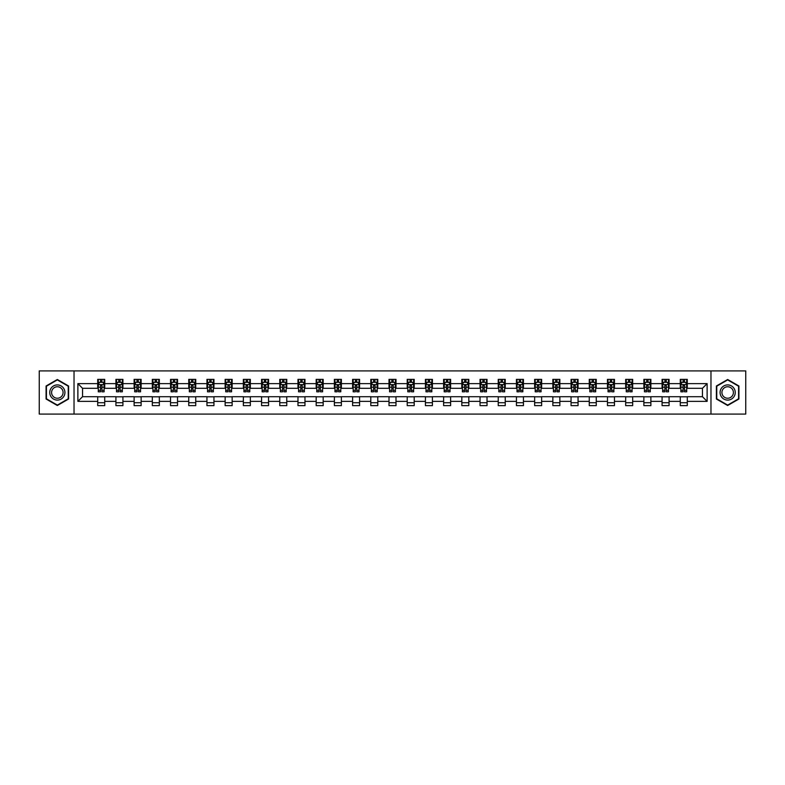 <?xml version="1.0" encoding="UTF-8"?>
<svg xmlns="http://www.w3.org/2000/svg" width="785" height="785" viewBox="0 0 785 785"><rect width="100%" height="100%" fill="white"/><g stroke="black" fill="none" stroke-linecap="round" stroke-linejoin="round"><path stroke-width="1.18" d="M710.974 414.087L745.75 414.087L745.75 370.912L710.974 370.912L710.974 414.087L74.025 414.087L74.025 370.912L39.25 370.912L39.25 414.087L74.025 414.087M710.974 370.912L74.025 370.912M687.287 383.629L687.287 379.371L680.281 379.371L680.281 383.629L669.075 383.629L669.075 379.371L662.079 379.371L662.079 383.629L650.873 383.629L650.873 379.371L643.867 379.371L643.867 383.629L632.671 383.629L632.671 379.371L625.665 379.371L625.665 383.629L614.459 383.629L614.459 379.371L607.462 379.371L607.462 383.629L596.257 383.629L596.257 379.371L589.26 379.371L589.26 383.629L578.054 383.629L578.054 379.371L571.048 379.371L571.048 383.629L559.852 383.629L559.852 379.371L552.846 379.371L552.846 383.629L541.64 383.629L541.64 379.371L534.644 379.371L534.644 383.629L523.438 383.629L523.438 379.371L516.432 379.371L516.432 383.629L505.236 383.629L505.236 379.371L498.23 379.371L498.23 383.629L487.024 383.629L487.024 379.371L480.027 379.371L480.027 383.629L468.822 383.629L468.822 379.371L461.815 379.371L461.815 383.629L450.619 383.629L450.619 379.371L443.613 379.371L443.613 383.629L432.407 383.629L432.407 379.371L425.411 379.371L425.411 383.629L414.205 383.629L414.205 379.371L407.209 379.371L407.209 383.629L396.003 383.629L396.003 379.371L388.997 379.371L388.997 383.629L377.791 383.629L377.791 379.371L370.795 379.371L370.795 383.629L359.589 383.629L359.589 379.371L352.593 379.371L352.593 383.629L341.387 383.629L341.387 379.371L334.381 379.371L334.381 383.629L323.185 383.629L323.185 379.371L316.178 379.371L316.178 383.629L304.973 383.629L304.973 379.371L297.976 379.371L297.976 383.629L286.77 383.629L286.77 379.371L279.764 379.371L279.764 383.629L268.568 383.629L268.568 379.371L261.562 379.371L261.562 383.629L250.356 383.629L250.356 379.371L243.36 379.371L243.36 383.629L232.154 383.629L232.154 379.371L225.148 379.371L225.148 383.629L213.952 383.629L213.952 379.371L206.946 379.371L206.946 383.629L195.74 383.629L195.74 379.371L188.743 379.371L188.743 383.629L177.538 383.629L177.538 379.371L170.541 379.371L170.541 383.629L159.335 383.629L159.335 379.371L152.329 379.371L152.329 383.629L141.133 383.629L141.133 379.371L134.127 379.371L134.127 383.629L122.921 383.629L122.921 379.371L115.925 379.371L115.925 383.629L104.719 383.629L104.719 379.371L97.713 379.371L97.713 383.629L77.882 383.629L77.882 401.37L82.543 396.7L97.713 396.7L97.713 405.629L104.719 405.629L104.719 396.7L115.925 396.7L115.925 405.629L122.921 405.629L122.921 396.7L134.127 396.7L134.127 405.629L141.133 405.629L141.133 396.7L152.329 396.7L152.329 405.629L159.335 405.629L159.335 396.7L170.541 396.7L170.541 405.629L177.538 405.629L177.538 396.7L188.743 396.7L188.743 405.629L195.74 405.629L195.74 396.7L206.946 396.7L206.946 405.629L213.952 405.629L213.952 396.7L225.148 396.7L225.148 405.629L232.154 405.629L232.154 396.7L243.36 396.7L243.36 405.629L250.356 405.629L250.356 396.7L261.562 396.7L261.562 405.629L268.568 405.629L268.568 396.7L279.764 396.7L279.764 405.629L286.77 405.629L286.77 396.7L297.976 396.7L297.976 405.629L304.973 405.629L304.973 396.7L316.178 396.7L316.178 405.629L323.185 405.629L323.185 396.7L334.381 396.7L334.381 405.629L341.387 405.629L341.387 396.7L352.593 396.7L352.593 405.629L359.589 405.629L359.589 396.7L370.795 396.7L370.795 405.629L377.791 405.629L377.791 396.7L388.997 396.7L388.997 405.629L396.003 405.629L396.003 396.7L407.209 396.7L407.209 405.629L414.205 405.629L414.205 396.7L425.411 396.7L425.411 405.629L432.407 405.629L432.407 396.7L443.613 396.7L443.613 405.629L450.619 405.629L450.619 396.7L461.815 396.7L461.815 405.629L468.822 405.629L468.822 396.7L480.027 396.7L480.027 405.629L487.024 405.629L487.024 396.7L498.23 396.7L498.23 405.629L505.236 405.629L505.236 396.7L516.432 396.7L516.432 405.629L523.438 405.629L523.438 396.7L534.644 396.7L534.644 405.629L541.64 405.629L541.64 396.7L552.846 396.7L552.846 405.629L559.852 405.629L559.852 396.7L571.048 396.7L571.048 405.629L578.054 405.629L578.054 396.7L589.26 396.7L589.26 405.629L596.257 405.629L596.257 396.7L607.462 396.7L607.462 405.629L614.459 405.629L614.459 396.7L625.665 396.7L625.665 405.629L632.671 405.629L632.671 396.7L643.867 396.7L643.867 405.629L650.873 405.629L650.873 396.7L662.079 396.7L662.079 405.629L669.075 405.629L669.075 396.7L680.281 396.7L680.281 405.629L687.287 405.629L687.287 396.7L702.457 396.7L702.457 388.3L687.287 388.3L687.287 383.629L707.118 383.629L707.118 401.37L687.287 401.37M680.281 401.37L669.075 401.37M662.079 401.37L650.873 401.37M643.867 401.37L632.671 401.37M625.665 401.37L614.459 401.37M607.462 401.37L596.257 401.37M589.26 401.37L578.054 401.37M571.048 401.37L559.852 401.37M552.846 401.37L541.64 401.37M534.644 401.37L523.438 401.37M516.432 401.37L505.236 401.37M498.23 401.37L487.024 401.37M480.027 401.37L468.822 401.37M461.815 401.37L450.619 401.37M443.613 401.37L432.407 401.37M425.411 401.37L414.205 401.37M407.209 401.37L396.003 401.37M388.997 401.37L377.791 401.37M370.795 401.37L359.589 401.37M352.593 401.37L341.387 401.37M334.381 401.37L323.185 401.37M316.178 401.37L304.973 401.37M297.976 401.37L286.77 401.37M279.764 401.37L268.568 401.37M261.562 401.37L250.356 401.37M243.36 401.37L232.154 401.37M225.148 401.37L213.952 401.37M206.946 401.37L195.74 401.37M188.743 401.37L177.538 401.37M170.541 401.37L159.335 401.37M152.329 401.37L141.133 401.37M134.127 401.37L122.921 401.37M115.925 401.37L104.719 401.37M97.713 401.37L77.882 401.37M680.281 383.629L680.281 388.3L669.075 388.3L669.075 383.629M662.079 383.629L662.079 388.3L650.873 388.3L650.873 383.629M643.867 383.629L643.867 388.3L632.671 388.3L632.671 383.629M625.665 383.629L625.665 388.3L614.459 388.3L614.459 383.629M607.462 383.629L607.462 388.3L596.257 388.3L596.257 383.629M589.26 383.629L589.26 388.3L578.054 388.3L578.054 383.629M571.048 383.629L571.048 388.3L559.852 388.3L559.852 383.629M552.846 383.629L552.846 388.3L541.64 388.3L541.64 383.629M534.644 383.629L534.644 388.3L523.438 388.3L523.438 383.629M516.432 383.629L516.432 388.3L505.236 388.3L505.236 383.629M498.23 383.629L498.23 388.3L487.024 388.3L487.024 383.629M480.027 383.629L480.027 388.3L468.822 388.3L468.822 383.629M461.815 383.629L461.815 388.3L450.619 388.3L450.619 383.629M443.613 383.629L443.613 388.3L432.407 388.3L432.407 383.629M425.411 383.629L425.411 388.3L414.205 388.3L414.205 383.629M407.209 383.629L407.209 388.3L396.003 388.3L396.003 383.629M388.997 383.629L388.997 388.3L377.791 388.3L377.791 383.629M370.795 383.629L370.795 388.3L359.589 388.3L359.589 383.629M352.593 383.629L352.593 388.3L341.387 388.3L341.387 383.629M334.381 383.629L334.381 388.3L323.185 388.3L323.185 383.629M316.178 383.629L316.178 388.3L304.973 388.3L304.973 383.629M297.976 383.629L297.976 388.3L286.77 388.3L286.77 383.629M279.764 383.629L279.764 388.3L268.568 388.3L268.568 383.629M261.562 383.629L261.562 388.3L250.356 388.3L250.356 383.629M243.36 383.629L243.36 388.3L232.154 388.3L232.154 383.629M225.148 383.629L225.148 388.3L213.952 388.3L213.952 383.629M206.946 383.629L206.946 388.3L195.74 388.3L195.74 383.629M188.743 383.629L188.743 388.3L177.538 388.3L177.538 383.629M170.541 383.629L170.541 388.3L159.335 388.3L159.335 383.629M152.329 383.629L152.329 388.3L141.133 388.3L141.133 383.629M134.127 383.629L134.127 388.3L122.921 388.3L122.921 383.629M115.925 383.629L115.925 388.3L104.719 388.3L104.719 383.629M97.713 383.629L97.713 388.3L82.543 388.3L77.882 383.629M82.543 388.3L82.543 396.7M707.118 401.37L702.457 396.7M702.457 388.3L707.118 383.629M97.713 382.285L98.302 382.285M100.519 382.285L101.922 382.285M104.13 382.285L104.719 382.285M97.713 388.183L98.302 388.183M100.519 388.183L101.922 388.183M104.13 388.183L104.719 388.183M97.713 396.817L104.719 396.817M97.713 402.715L104.719 402.715M115.925 396.817L122.921 396.817M115.925 402.715L122.921 402.715M115.925 382.285L116.504 382.285M118.721 382.285L120.125 382.285M122.342 382.285L122.921 382.285M115.925 388.183L116.504 388.183M118.721 388.183L120.125 388.183M122.342 388.183L122.921 388.183M134.127 396.817L141.133 396.817M134.127 402.715L141.133 402.715M134.127 382.285L134.706 382.285M136.924 382.285L138.327 382.285M140.544 382.285L141.133 382.285M134.127 388.183L134.706 388.183M136.924 388.183L138.327 388.183M140.544 388.183L141.133 388.183M152.329 396.817L159.335 396.817M152.329 402.715L159.335 402.715M152.329 382.285L152.918 382.285M155.136 382.285L156.529 382.285M158.747 382.285L159.335 382.285M152.329 388.183L152.918 388.183M155.136 388.183L156.529 388.183M158.747 388.183L159.335 388.183M170.541 396.817L177.538 396.817M170.541 402.715L177.538 402.715M170.541 382.285L171.12 382.285M173.338 382.285L174.741 382.285M176.959 382.285L177.538 382.285M170.541 388.183L171.12 388.183M173.338 388.183L174.741 388.183M176.959 388.183L177.538 388.183M188.743 396.817L195.74 396.817M188.743 402.715L195.74 402.715M188.743 382.285L189.322 382.285M191.54 382.285L192.943 382.285M195.161 382.285L195.74 382.285M188.743 388.183L189.322 388.183M191.54 388.183L192.943 388.183M195.161 388.183L195.74 388.183M206.946 396.817L213.952 396.817M206.946 402.715L213.952 402.715M206.946 382.285L207.534 382.285M209.752 382.285L211.145 382.285M213.363 382.285L213.952 382.285M206.946 388.183L207.534 388.183M209.752 388.183L211.145 388.183M213.363 388.183L213.952 388.183M225.148 396.817L232.154 396.817M225.148 402.715L232.154 402.715M225.148 382.285L225.737 382.285M227.954 382.285L229.357 382.285M231.575 382.285L232.154 382.285M225.148 388.183L225.737 388.183M227.954 388.183L229.357 388.183M231.575 388.183L232.154 388.183M243.36 396.817L250.356 396.817M243.36 402.715L250.356 402.715M243.36 382.285L243.939 382.285M246.156 382.285L247.56 382.285M249.777 382.285L250.356 382.285M243.36 388.183L243.939 388.183M246.156 388.183L247.56 388.183M249.777 388.183L250.356 388.183M261.562 396.817L268.568 396.817M261.562 402.715L268.568 402.715M261.562 382.285L262.151 382.285M264.368 382.285L265.762 382.285M267.979 382.285L268.568 382.285M261.562 388.183L262.151 388.183M264.368 388.183L265.762 388.183M267.979 388.183L268.568 388.183M279.764 396.817L286.77 396.817M279.764 402.715L286.77 402.715M279.764 382.285L280.353 382.285M282.571 382.285L283.974 382.285M286.191 382.285L286.77 382.285M279.764 388.183L280.353 388.183M282.571 388.183L283.974 388.183M286.191 388.183L286.77 388.183M297.976 396.817L304.973 396.817M297.976 402.715L304.973 402.715M297.976 382.285L298.555 382.285M300.773 382.285L302.176 382.285M304.394 382.285L304.973 382.285M297.976 388.183L298.555 388.183M300.773 388.183L302.176 388.183M304.394 388.183L304.973 388.183M316.178 396.817L323.185 396.817M316.178 402.715L323.185 402.715M316.178 382.285L316.757 382.285M318.975 382.285L320.378 382.285M322.596 382.285L323.185 382.285M316.178 388.183L316.757 388.183M318.975 388.183L320.378 388.183M322.596 388.183L323.185 388.183M334.381 396.817L341.387 396.817M334.381 402.715L341.387 402.715M334.381 382.285L334.969 382.285M337.187 382.285L338.58 382.285M340.798 382.285L341.387 382.285M334.381 388.183L334.969 388.183M337.187 388.183L338.58 388.183M340.798 388.183L341.387 388.183M352.593 396.817L359.589 396.817M352.593 402.715L359.589 402.715M352.593 382.285L353.171 382.285M355.389 382.285L356.792 382.285M359.01 382.285L359.589 382.285M352.593 388.183L353.171 388.183M355.389 388.183L356.792 388.183M359.01 388.183L359.589 388.183M370.795 396.817L377.791 396.817M370.795 402.715L377.791 402.715M370.795 382.285L371.374 382.285M373.591 382.285L374.995 382.285M377.212 382.285L377.791 382.285M370.795 388.183L371.374 388.183M373.591 388.183L374.995 388.183M377.212 388.183L377.791 388.183M388.997 396.817L396.003 396.817M388.997 402.715L396.003 402.715M388.997 382.285L389.586 382.285M391.803 382.285L393.197 382.285M395.414 382.285L396.003 382.285M388.997 388.183L389.586 388.183M391.803 388.183L393.197 388.183M395.414 388.183L396.003 388.183M407.209 396.817L414.205 396.817M407.209 402.715L414.205 402.715M407.209 382.285L407.788 382.285M410.005 382.285L411.409 382.285M413.626 382.285L414.205 382.285M407.209 388.183L407.788 388.183M410.005 388.183L411.409 388.183M413.626 388.183L414.205 388.183M425.411 396.817L432.407 396.817M425.411 402.715L432.407 402.715M425.411 382.285L425.99 382.285M428.208 382.285L429.611 382.285M431.828 382.285L432.407 382.285M425.411 388.183L425.99 388.183M428.208 388.183L429.611 388.183M431.828 388.183L432.407 388.183M443.613 396.817L450.619 396.817M443.613 402.715L450.619 402.715M443.613 382.285L444.202 382.285M446.42 382.285L447.813 382.285M450.031 382.285L450.619 382.285M443.613 388.183L444.202 388.183M446.42 388.183L447.813 388.183M450.031 388.183L450.619 388.183M461.815 396.817L468.822 396.817M461.815 402.715L468.822 402.715M461.815 382.285L462.404 382.285M464.622 382.285L466.025 382.285M468.243 382.285L468.822 382.285M461.815 388.183L462.404 388.183M464.622 388.183L466.025 388.183M468.243 388.183L468.822 388.183M480.027 396.817L487.024 396.817M480.027 402.715L487.024 402.715M480.027 382.285L480.606 382.285M482.824 382.285L484.227 382.285M486.445 382.285L487.024 382.285M480.027 388.183L480.606 388.183M482.824 388.183L484.227 388.183M486.445 388.183L487.024 388.183M498.23 396.817L505.236 396.817M498.23 402.715L505.236 402.715M498.23 382.285L498.809 382.285M501.026 382.285L502.429 382.285M504.647 382.285L505.236 382.285M498.23 388.183L498.809 388.183M501.026 388.183L502.429 388.183M504.647 388.183L505.236 388.183M516.432 396.817L523.438 396.817M516.432 402.715L523.438 402.715M516.432 382.285L517.021 382.285M519.238 382.285L520.632 382.285M522.849 382.285L523.438 382.285M516.432 388.183L517.021 388.183M519.238 388.183L520.632 388.183M522.849 388.183L523.438 388.183M534.644 396.817L541.64 396.817M534.644 402.715L541.64 402.715M534.644 382.285L535.223 382.285M537.44 382.285L538.844 382.285M541.061 382.285L541.64 382.285M534.644 388.183L535.223 388.183M537.44 388.183L538.844 388.183M541.061 388.183L541.64 388.183M552.846 396.817L559.852 396.817M552.846 402.715L559.852 402.715M552.846 382.285L553.425 382.285M555.643 382.285L557.046 382.285M559.263 382.285L559.852 382.285M552.846 388.183L553.425 388.183M555.643 388.183L557.046 388.183M559.263 388.183L559.852 388.183M571.048 396.817L578.054 396.817M571.048 402.715L578.054 402.715M571.048 382.285L571.637 382.285M573.855 382.285L575.248 382.285M577.466 382.285L578.054 382.285M571.048 388.183L571.637 388.183M573.855 388.183L575.248 388.183M577.466 388.183L578.054 388.183M589.26 396.817L596.257 396.817M589.26 402.715L596.257 402.715M589.26 382.285L589.839 382.285M592.057 382.285L593.46 382.285M595.678 382.285L596.257 382.285M589.26 388.183L589.839 388.183M592.057 388.183L593.46 388.183M595.678 388.183L596.257 388.183M607.462 396.817L614.459 396.817M607.462 402.715L614.459 402.715M607.462 382.285L608.041 382.285M610.259 382.285L611.662 382.285M613.88 382.285L614.459 382.285M607.462 388.183L608.041 388.183M610.259 388.183L611.662 388.183M613.88 388.183L614.459 388.183M625.665 396.817L632.671 396.817M625.665 402.715L632.671 402.715M625.665 382.285L626.253 382.285M628.471 382.285L629.864 382.285M632.082 382.285L632.671 382.285M625.665 388.183L626.253 388.183M628.471 388.183L629.864 388.183M632.082 388.183L632.671 388.183M643.867 396.817L650.873 396.817M643.867 402.715L650.873 402.715M643.867 382.285L644.456 382.285M646.673 382.285L648.076 382.285M650.294 382.285L650.873 382.285M643.867 388.183L644.456 388.183M646.673 388.183L648.076 388.183M650.294 388.183L650.873 388.183M662.079 396.817L669.075 396.817M662.079 402.715L669.075 402.715M662.079 382.285L662.658 382.285M664.875 382.285L666.279 382.285M668.496 382.285L669.075 382.285M662.079 388.183L662.658 388.183M664.875 388.183L666.279 388.183M668.496 388.183L669.075 388.183M680.281 396.817L687.287 396.817M680.281 402.715L687.287 402.715M680.281 382.285L680.87 382.285M683.078 382.285L684.481 382.285M686.698 382.285L687.287 382.285M680.281 388.183L680.87 388.183M683.078 388.183L684.481 388.183M686.698 388.183L687.287 388.183M57.334 405.502L68.599 399.006L68.599 385.994L57.334 379.498L46.079 385.994L46.079 399.006L57.334 405.502M738.92 385.994L727.666 379.498L716.401 385.994L716.401 399.006L727.666 405.502L738.92 399.006L738.92 385.994M101.922 380.892L100.519 380.892M104.13 390.341L101.922 390.341L101.922 391.803L104.13 391.803L104.13 384.679L102.972 382.344L99.469 382.344L98.302 384.679L98.302 391.803L100.519 391.803L100.519 390.341L98.302 390.341M98.302 384.679L98.302 379.371M104.13 384.679L104.13 379.371M100.519 382.344L100.519 379.371M101.922 379.371L101.922 382.344M101.922 390.341L101.922 385.553L100.519 385.553L100.519 390.341M63.909 396.297A7.585 7.585 0 0 0 61.132 385.935A7.585 7.585 0 0 0 50.77 388.703A7.585 7.585 0 0 0 53.547 399.065A7.585 7.585 0 0 0 63.909 396.297M62.309 395.375A5.74 5.74 0 0 0 60.209 387.525A5.74 5.74 0 0 0 52.369 389.625A5.74 5.74 0 0 0 54.469 397.475A5.74 5.74 0 0 0 62.309 395.375M46.423 398.8L46.423 386.2L57.334 379.901L68.246 386.2L68.246 398.8L57.334 405.099L46.423 398.8M727.666 384.915A7.585 7.585 0 0 0 720.081 392.5A7.585 7.585 0 0 0 727.666 400.085A7.585 7.585 0 0 0 735.251 392.5A7.585 7.585 0 0 0 727.666 384.915M727.666 386.76A5.74 5.74 0 0 0 721.915 392.5A5.74 5.74 0 0 0 727.666 398.24A5.74 5.74 0 0 0 733.406 392.5A5.74 5.74 0 0 0 727.666 386.76M738.577 398.8L727.666 405.099L716.754 398.8L716.754 386.2L727.666 379.901L738.577 386.2L738.577 398.8M120.125 380.892L118.721 380.892M122.342 390.341L120.125 390.341L120.125 391.803L122.342 391.803L122.342 384.679L121.175 382.344L117.671 382.344L116.504 384.679L116.504 391.803L118.721 391.803L118.721 390.341L116.504 390.341M116.504 384.679L116.504 379.371M122.342 384.679L122.342 379.371M118.721 382.344L118.721 379.371M120.125 379.371L120.125 382.344M120.125 390.341L120.125 385.553L118.721 385.553L118.721 390.341M138.327 380.892L136.924 380.892M140.544 390.341L138.327 390.341L138.327 391.803L140.544 391.803L140.544 384.679L139.377 382.344L135.874 382.344L134.706 384.679L134.706 391.803L136.924 391.803L136.924 390.341L134.706 390.341M134.706 384.679L134.706 379.371M140.544 384.679L140.544 379.371M136.924 382.344L136.924 379.371M138.327 379.371L138.327 382.344M138.327 390.341L138.327 385.553L136.924 385.553L136.924 390.341M156.529 380.892L155.136 380.892M158.747 390.341L156.529 390.341L156.529 391.803L158.747 391.803L158.747 384.679L157.579 382.344L154.086 382.344L152.918 384.679L152.918 391.803L155.136 391.803L155.136 390.341L152.918 390.341M152.918 384.679L152.918 379.371M158.747 384.679L158.747 379.371M155.136 382.344L155.136 379.371M156.529 379.371L156.529 382.344M156.529 390.341L156.529 385.553L155.136 385.553L155.136 390.341M174.741 380.892L173.338 380.892M176.959 390.341L174.741 390.341L174.741 391.803L176.959 391.803L176.959 384.679L175.791 382.344L172.288 382.344L171.12 384.679L171.12 391.803L173.338 391.803L173.338 390.341L171.12 390.341M171.12 384.679L171.12 379.371M176.959 384.679L176.959 379.371M173.338 382.344L173.338 379.371M174.741 379.371L174.741 382.344M174.741 390.341L174.741 385.553L173.338 385.553L173.338 390.341M192.943 380.892L191.54 380.892M195.161 390.341L192.943 390.341L192.943 391.803L195.161 391.803L195.161 384.679L193.993 382.344L190.49 382.344L189.322 384.679L189.322 391.803L191.54 391.803L191.54 390.341L189.322 390.341M189.322 384.679L189.322 379.371M195.161 384.679L195.161 379.371M191.54 382.344L191.54 379.371M192.943 379.371L192.943 382.344M192.943 390.341L192.943 385.553L191.54 385.553L191.54 390.341M211.145 380.892L209.752 380.892M213.363 390.341L211.145 390.341L211.145 391.803L213.363 391.803L213.363 384.679L212.195 382.344L208.702 382.344L207.534 384.679L207.534 391.803L209.752 391.803L209.752 390.341L207.534 390.341M207.534 384.679L207.534 379.371M213.363 384.679L213.363 379.371M209.752 382.344L209.752 379.371M211.145 379.371L211.145 382.344M211.145 390.341L211.145 385.553L209.752 385.553L209.752 390.341M229.357 380.892L227.954 380.892M231.575 390.341L229.357 390.341L229.357 391.803L231.575 391.803L231.575 384.679L230.407 382.344L226.904 382.344L225.737 384.679L225.737 391.803L227.954 391.803L227.954 390.341L225.737 390.341M225.737 384.679L225.737 379.371M231.575 384.679L231.575 379.371M227.954 382.344L227.954 379.371M229.357 379.371L229.357 382.344M229.357 390.341L229.357 385.553L227.954 385.553L227.954 390.341M247.56 380.892L246.156 380.892M249.777 390.341L247.56 390.341L247.56 391.803L249.777 391.803L249.777 384.679L248.609 382.344L245.106 382.344L243.939 384.679L243.939 391.803L246.156 391.803L246.156 390.341L243.939 390.341M243.939 384.679L243.939 379.371M249.777 384.679L249.777 379.371M246.156 382.344L246.156 379.371M247.56 379.371L247.56 382.344M247.56 390.341L247.56 385.553L246.156 385.553L246.156 390.341M265.762 380.892L264.368 380.892M267.979 390.341L265.762 390.341L265.762 391.803L267.979 391.803L267.979 384.679L266.812 382.344L263.309 382.344L262.151 384.679L262.151 391.803L264.368 391.803L264.368 390.341L262.151 390.341M262.151 384.679L262.151 379.371M267.979 384.679L267.979 379.371M264.368 382.344L264.368 379.371M265.762 379.371L265.762 382.344M265.762 390.341L265.762 385.553L264.368 385.553L264.368 390.341M283.974 380.892L282.571 380.892M286.191 390.341L283.974 390.341L283.974 391.803L286.191 391.803L286.191 384.679L285.024 382.344L281.521 382.344L280.353 384.679L280.353 391.803L282.571 391.803L282.571 390.341L280.353 390.341M280.353 384.679L280.353 379.371M286.191 384.679L286.191 379.371M282.571 382.344L282.571 379.371M283.974 379.371L283.974 382.344M283.974 390.341L283.974 385.553L282.571 385.553L282.571 390.341M302.176 380.892L300.773 380.892M304.394 390.341L302.176 390.341L302.176 391.803L304.394 391.803L304.394 384.679L303.226 382.344L299.723 382.344L298.555 384.679L298.555 391.803L300.773 391.803L300.773 390.341L298.555 390.341M298.555 384.679L298.555 379.371M304.394 384.679L304.394 379.371M300.773 382.344L300.773 379.371M302.176 379.371L302.176 382.344M302.176 390.341L302.176 385.553L300.773 385.553L300.773 390.341M320.378 380.892L318.975 380.892M322.596 390.341L320.378 390.341L320.378 391.803L322.596 391.803L322.596 384.679L321.428 382.344L317.925 382.344L316.757 384.679L316.757 391.803L318.975 391.803L318.975 390.341L316.757 390.341M316.757 384.679L316.757 379.371M322.596 384.679L322.596 379.371M318.975 382.344L318.975 379.371M320.378 379.371L320.378 382.344M320.378 390.341L320.378 385.553L318.975 385.553L318.975 390.341M338.58 380.892L337.187 380.892M340.798 390.341L338.58 390.341L338.58 391.803L340.798 391.803L340.798 384.679L339.63 382.344L336.137 382.344L334.969 384.679L334.969 391.803L337.187 391.803L337.187 390.341L334.969 390.341M334.969 384.679L334.969 379.371M340.798 384.679L340.798 379.371M337.187 382.344L337.187 379.371M338.58 379.371L338.58 382.344M338.58 390.341L338.58 385.553L337.187 385.553L337.187 390.341M356.792 380.892L355.389 380.892M359.01 390.341L356.792 390.341L356.792 391.803L359.01 391.803L359.01 384.679L357.842 382.344L354.339 382.344L353.171 384.679L353.171 391.803L355.389 391.803L355.389 390.341L353.171 390.341M353.171 384.679L353.171 379.371M359.01 384.679L359.01 379.371M355.389 382.344L355.389 379.371M356.792 379.371L356.792 382.344M356.792 390.341L356.792 385.553L355.389 385.553L355.389 390.341M374.995 380.892L373.591 380.892M377.212 390.341L374.995 390.341L374.995 391.803L377.212 391.803L377.212 384.679L376.044 382.344L372.541 382.344L371.374 384.679L371.374 391.803L373.591 391.803L373.591 390.341L371.374 390.341M371.374 384.679L371.374 379.371M377.212 384.679L377.212 379.371M373.591 382.344L373.591 379.371M374.995 379.371L374.995 382.344M374.995 390.341L374.995 385.553L373.591 385.553L373.591 390.341M393.197 380.892L391.803 380.892M395.414 390.341L393.197 390.341L393.197 391.803L395.414 391.803L395.414 384.679L394.247 382.344L390.753 382.344L389.586 384.679L389.586 391.803L391.803 391.803L391.803 390.341L389.586 390.341M389.586 384.679L389.586 379.371M395.414 384.679L395.414 379.371M391.803 382.344L391.803 379.371M393.197 379.371L393.197 382.344M393.197 390.341L393.197 385.553L391.803 385.553L391.803 390.341M411.409 380.892L410.005 380.892M413.626 390.341L411.409 390.341L411.409 391.803L413.626 391.803L413.626 384.679L412.459 382.344L408.956 382.344L407.788 384.679L407.788 391.803L410.005 391.803L410.005 390.341L407.788 390.341M407.788 384.679L407.788 379.371M413.626 384.679L413.626 379.371M410.005 382.344L410.005 379.371M411.409 379.371L411.409 382.344M411.409 390.341L411.409 385.553L410.005 385.553L410.005 390.341M429.611 380.892L428.208 380.892M431.828 390.341L429.611 390.341L429.611 391.803L431.828 391.803L431.828 384.679L430.661 382.344L427.158 382.344L425.99 384.679L425.99 391.803L428.208 391.803L428.208 390.341L425.99 390.341M425.99 384.679L425.99 379.371M431.828 384.679L431.828 379.371M428.208 382.344L428.208 379.371M429.611 379.371L429.611 382.344M429.611 390.341L429.611 385.553L428.208 385.553L428.208 390.341M447.813 380.892L446.42 380.892M450.031 390.341L447.813 390.341L447.813 391.803L450.031 391.803L450.031 384.679L448.863 382.344L445.37 382.344L444.202 384.679L444.202 391.803L446.42 391.803L446.42 390.341L444.202 390.341M444.202 384.679L444.202 379.371M450.031 384.679L450.031 379.371M446.42 382.344L446.42 379.371M447.813 379.371L447.813 382.344M447.813 390.341L447.813 385.553L446.42 385.553L446.42 390.341M466.025 380.892L464.622 380.892M468.243 390.341L466.025 390.341L466.025 391.803L468.243 391.803L468.243 384.679L467.075 382.344L463.572 382.344L462.404 384.679L462.404 391.803L464.622 391.803L464.622 390.341L462.404 390.341M462.404 384.679L462.404 379.371M468.243 384.679L468.243 379.371M464.622 382.344L464.622 379.371M466.025 379.371L466.025 382.344M466.025 390.341L466.025 385.553L464.622 385.553L464.622 390.341M484.227 380.892L482.824 380.892M486.445 390.341L484.227 390.341L484.227 391.803L486.445 391.803L486.445 384.679L485.277 382.344L481.774 382.344L480.606 384.679L480.606 391.803L482.824 391.803L482.824 390.341L480.606 390.341M480.606 384.679L480.606 379.371M486.445 384.679L486.445 379.371M482.824 382.344L482.824 379.371M484.227 379.371L484.227 382.344M484.227 390.341L484.227 385.553L482.824 385.553L482.824 390.341M502.429 380.892L501.026 380.892M504.647 390.341L502.429 390.341L502.429 391.803L504.647 391.803L504.647 384.679L503.479 382.344L499.976 382.344L498.809 384.679L498.809 391.803L501.026 391.803L501.026 390.341L498.809 390.341M498.809 384.679L498.809 379.371M504.647 384.679L504.647 379.371M501.026 382.344L501.026 379.371M502.429 379.371L502.429 382.344M502.429 390.341L502.429 385.553L501.026 385.553L501.026 390.341M520.632 380.892L519.238 380.892M522.849 390.341L520.632 390.341L520.632 391.803L522.849 391.803L522.849 384.679L521.691 382.344L518.188 382.344L517.021 384.679L517.021 391.803L519.238 391.803L519.238 390.341L517.021 390.341M517.021 384.679L517.021 379.371M522.849 384.679L522.849 379.371M519.238 382.344L519.238 379.371M520.632 379.371L520.632 382.344M520.632 390.341L520.632 385.553L519.238 385.553L519.238 390.341M538.844 380.892L537.44 380.892M541.061 390.341L538.844 390.341L538.844 391.803L541.061 391.803L541.061 384.679L539.894 382.344L536.39 382.344L535.223 384.679L535.223 391.803L537.44 391.803L537.44 390.341L535.223 390.341M535.223 384.679L535.223 379.371M541.061 384.679L541.061 379.371M537.44 382.344L537.44 379.371M538.844 379.371L538.844 382.344M538.844 390.341L538.844 385.553L537.44 385.553L537.44 390.341M557.046 380.892L555.643 380.892M559.263 390.341L557.046 390.341L557.046 391.803L559.263 391.803L559.263 384.679L558.096 382.344L554.593 382.344L553.425 384.679L553.425 391.803L555.643 391.803L555.643 390.341L553.425 390.341M553.425 384.679L553.425 379.371M559.263 384.679L559.263 379.371M555.643 382.344L555.643 379.371M557.046 379.371L557.046 382.344M557.046 390.341L557.046 385.553L555.643 385.553L555.643 390.341M575.248 380.892L573.855 380.892M577.466 390.341L575.248 390.341L575.248 391.803L577.466 391.803L577.466 384.679L576.298 382.344L572.805 382.344L571.637 384.679L571.637 391.803L573.855 391.803L573.855 390.341L571.637 390.341M571.637 384.679L571.637 379.371M577.466 384.679L577.466 379.371M573.855 382.344L573.855 379.371M575.248 379.371L575.248 382.344M575.248 390.341L575.248 385.553L573.855 385.553L573.855 390.341M593.46 380.892L592.057 380.892M595.678 390.341L593.46 390.341L593.46 391.803L595.678 391.803L595.678 384.679L594.51 382.344L591.007 382.344L589.839 384.679L589.839 391.803L592.057 391.803L592.057 390.341L589.839 390.341M589.839 384.679L589.839 379.371M595.678 384.679L595.678 379.371M592.057 382.344L592.057 379.371M593.46 379.371L593.46 382.344M593.46 390.341L593.46 385.553L592.057 385.553L592.057 390.341M611.662 380.892L610.259 380.892M613.88 390.341L611.662 390.341L611.662 391.803L613.88 391.803L613.88 384.679L612.712 382.344L609.209 382.344L608.041 384.679L608.041 391.803L610.259 391.803L610.259 390.341L608.041 390.341M608.041 384.679L608.041 379.371M613.88 384.679L613.88 379.371M610.259 382.344L610.259 379.371M611.662 379.371L611.662 382.344M611.662 390.341L611.662 385.553L610.259 385.553L610.259 390.341M629.864 380.892L628.471 380.892M632.082 390.341L629.864 390.341L629.864 391.803L632.082 391.803L632.082 384.679L630.914 382.344L627.421 382.344L626.253 384.679L626.253 391.803L628.471 391.803L628.471 390.341L626.253 390.341M626.253 384.679L626.253 379.371M632.082 384.679L632.082 379.371M628.471 382.344L628.471 379.371M629.864 379.371L629.864 382.344M629.864 390.341L629.864 385.553L628.471 385.553L628.471 390.341M648.076 380.892L646.673 380.892M650.294 390.341L648.076 390.341L648.076 391.803L650.294 391.803L650.294 384.679L649.126 382.344L645.623 382.344L644.456 384.679L644.456 391.803L646.673 391.803L646.673 390.341L644.456 390.341M644.456 384.679L644.456 379.371M650.294 384.679L650.294 379.371M646.673 382.344L646.673 379.371M648.076 379.371L648.076 382.344M648.076 390.341L648.076 385.553L646.673 385.553L646.673 390.341M666.279 380.892L664.875 380.892M668.496 390.341L666.279 390.341L666.279 391.803L668.496 391.803L668.496 384.679L667.328 382.344L663.825 382.344L662.658 384.679L662.658 391.803L664.875 391.803L664.875 390.341L662.658 390.341M662.658 384.679L662.658 379.371M668.496 384.679L668.496 379.371M664.875 382.344L664.875 379.371M666.279 379.371L666.279 382.344M666.279 390.341L666.279 385.553L664.875 385.553L664.875 390.341M684.481 380.892L683.078 380.892M686.698 390.341L684.481 390.341L684.481 391.803L686.698 391.803L686.698 384.679L685.531 382.344L682.028 382.344L680.87 384.679L680.87 391.803L683.078 391.803L683.078 390.341L680.87 390.341M680.87 384.679L680.87 379.371M686.698 384.679L686.698 379.371M683.078 382.344L683.078 379.371M684.481 379.371L684.481 382.344M684.481 390.341L684.481 385.553L683.078 385.553L683.078 390.341M104.111 384.621L98.331 384.621M98.302 382.491L99.401 382.491M103.041 382.491L104.13 382.491M100.519 387.211L98.302 387.211M104.13 387.211L101.922 387.211M101.922 381.628L100.519 381.628M122.313 384.621L116.533 384.621M116.504 382.491L117.603 382.491M121.243 382.491L122.342 382.491M118.721 387.211L116.504 387.211M122.342 387.211L120.125 387.211M120.125 381.628L118.721 381.628M140.515 384.621L134.735 384.621M134.706 382.491L135.805 382.491M139.445 382.491L140.544 382.491M136.924 387.211L134.706 387.211M140.544 387.211L138.327 387.211M138.327 381.628L136.924 381.628M158.717 384.621L152.947 384.621M152.918 382.491L154.017 382.491M157.657 382.491L158.747 382.491M155.136 387.211L152.918 387.211M158.747 387.211L156.529 387.211M156.529 381.628L155.136 381.628M176.929 384.621L171.15 384.621M171.12 382.491L172.219 382.491M175.86 382.491L176.959 382.491M173.338 387.211L171.12 387.211M176.959 387.211L174.741 387.211M174.741 381.628L173.338 381.628M195.131 384.621L189.352 384.621M189.322 382.491L190.421 382.491M194.062 382.491L195.161 382.491M191.54 387.211L189.322 387.211M195.161 387.211L192.943 387.211M192.943 381.628L191.54 381.628M213.334 384.621L207.564 384.621M207.534 382.491L208.624 382.491M212.274 382.491L213.363 382.491M209.752 387.211L207.534 387.211M213.363 387.211L211.145 387.211M211.145 381.628L209.752 381.628M231.546 384.621L225.766 384.621M225.737 382.491L226.836 382.491M230.476 382.491L231.575 382.491M227.954 387.211L225.737 387.211M231.575 387.211L229.357 387.211M229.357 381.628L227.954 381.628M249.748 384.621L243.968 384.621M243.939 382.491L245.038 382.491M248.678 382.491L249.777 382.491M246.156 387.211L243.939 387.211M249.777 387.211L247.56 387.211M247.56 381.628L246.156 381.628M267.95 384.621L262.18 384.621M262.151 382.491L263.24 382.491M266.88 382.491L267.979 382.491M264.368 387.211L262.151 387.211M267.979 387.211L265.762 387.211M265.762 381.628L264.368 381.628M286.162 384.621L280.382 384.621M280.353 382.491L281.452 382.491M285.092 382.491L286.191 382.491M282.571 387.211L280.353 387.211M286.191 387.211L283.974 387.211M283.974 381.628L282.571 381.628M304.364 384.621L298.585 384.621M298.555 382.491L299.654 382.491M303.295 382.491L304.394 382.491M300.773 387.211L298.555 387.211M304.394 387.211L302.176 387.211M302.176 381.628L300.773 381.628M322.566 384.621L316.787 384.621M316.757 382.491L317.856 382.491M321.497 382.491L322.596 382.491M318.975 387.211L316.757 387.211M322.596 387.211L320.378 387.211M320.378 381.628L318.975 381.628M340.768 384.621L334.999 384.621M334.969 382.491L336.068 382.491M339.709 382.491L340.798 382.491M337.187 387.211L334.969 387.211M340.798 387.211L338.58 387.211M338.58 381.628L337.187 381.628M358.98 384.621L353.201 384.621M353.171 382.491L354.271 382.491M357.911 382.491L359.01 382.491M355.389 387.211L353.171 387.211M359.01 387.211L356.792 387.211M356.792 381.628L355.389 381.628M377.183 384.621L371.403 384.621M371.374 382.491L372.473 382.491M376.113 382.491L377.212 382.491M373.591 387.211L371.374 387.211M377.212 387.211L374.995 387.211M374.995 381.628L373.591 381.628M395.385 384.621L389.615 384.621M389.586 382.491L390.675 382.491M394.325 382.491L395.414 382.491M391.803 387.211L389.586 387.211M395.414 387.211L393.197 387.211M393.197 381.628L391.803 381.628M413.597 384.621L407.817 384.621M407.788 382.491L408.887 382.491M412.527 382.491L413.626 382.491M410.005 387.211L407.788 387.211M413.626 387.211L411.409 387.211M411.409 381.628L410.005 381.628M431.799 384.621L426.019 384.621M425.99 382.491L427.089 382.491M430.729 382.491L431.828 382.491M428.208 387.211L425.99 387.211M431.828 387.211L429.611 387.211M429.611 381.628L428.208 381.628M450.001 384.621L444.231 384.621M444.202 382.491L445.291 382.491M448.932 382.491L450.031 382.491M446.42 387.211L444.202 387.211M450.031 387.211L447.813 387.211M447.813 381.628L446.42 381.628M468.213 384.621L462.434 384.621M462.404 382.491L463.503 382.491M467.144 382.491L468.243 382.491M464.622 387.211L462.404 387.211M468.243 387.211L466.025 387.211M466.025 381.628L464.622 381.628M486.415 384.621L480.636 384.621M480.606 382.491L481.705 382.491M485.346 382.491L486.445 382.491M482.824 387.211L480.606 387.211M486.445 387.211L484.227 387.211M484.227 381.628L482.824 381.628M504.618 384.621L498.838 384.621M498.809 382.491L499.908 382.491M503.548 382.491L504.647 382.491M501.026 387.211L498.809 387.211M504.647 387.211L502.429 387.211M502.429 381.628L501.026 381.628M522.82 384.621L517.05 384.621M517.021 382.491L518.12 382.491M521.76 382.491L522.849 382.491M519.238 387.211L517.021 387.211M522.849 387.211L520.632 387.211M520.632 381.628L519.238 381.628M541.032 384.621L535.252 384.621M535.223 382.491L536.322 382.491M539.962 382.491L541.061 382.491M537.44 387.211L535.223 387.211M541.061 387.211L538.844 387.211M538.844 381.628L537.44 381.628M559.234 384.621L553.454 384.621M553.425 382.491L554.524 382.491M558.164 382.491L559.263 382.491M555.643 387.211L553.425 387.211M559.263 387.211L557.046 387.211M557.046 381.628L555.643 381.628M577.436 384.621L571.666 384.621M571.637 382.491L572.726 382.491M576.376 382.491L577.466 382.491M573.855 387.211L571.637 387.211M577.466 387.211L575.248 387.211M575.248 381.628L573.855 381.628M595.648 384.621L589.869 384.621M589.839 382.491L590.938 382.491M594.579 382.491L595.678 382.491M592.057 387.211L589.839 387.211M595.678 387.211L593.46 387.211M593.46 381.628L592.057 381.628M613.85 384.621L608.071 384.621M608.041 382.491L609.14 382.491M612.781 382.491L613.88 382.491M610.259 387.211L608.041 387.211M613.88 387.211L611.662 387.211M611.662 381.628L610.259 381.628M632.053 384.621L626.283 384.621M626.253 382.491L627.343 382.491M630.983 382.491L632.082 382.491M628.471 387.211L626.253 387.211M632.082 387.211L629.864 387.211M629.864 381.628L628.471 381.628M650.265 384.621L644.485 384.621M644.456 382.491L645.555 382.491M649.195 382.491L650.294 382.491M646.673 387.211L644.456 387.211M650.294 387.211L648.076 387.211M648.076 381.628L646.673 381.628M668.467 384.621L662.687 384.621M662.658 382.491L663.757 382.491M667.397 382.491L668.496 382.491M664.875 387.211L662.658 387.211M668.496 387.211L666.279 387.211M666.279 381.628L664.875 381.628M686.669 384.621L680.889 384.621M680.87 382.491L681.959 382.491M685.599 382.491L686.698 382.491M683.078 387.211L680.87 387.211M686.698 387.211L684.481 387.211M684.481 381.628L683.078 381.628"/></g></svg>
